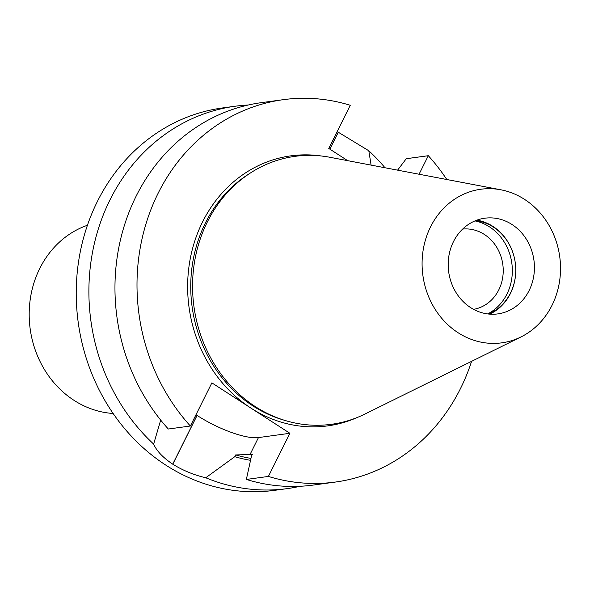 <?xml version="1.0" encoding="UTF-8"?>
<svg xmlns="http://www.w3.org/2000/svg" width="590" height="590" viewBox="0 0 590 590"><rect width="100%" height="100%" fill="white"/><g stroke="black" fill="none" stroke-linecap="round" stroke-linejoin="round"><path stroke-width="0.89" d="M268.398 476.432L246.355 479.441A192.959 171.926 82.2 0 0 313.356 485.054L335.4 482.052A192.959 171.926 -97.8 0 1 268.398 476.432L289.904 433.289L258.464 437.581A49.767 13.725 26.5 0 1 197.09 415.441L197.031 415.397A49.767 13.725 26.5 0 1 195.991 414.718M419.07 174.234L428.303 155.708L406.267 158.71L397.594 170.149M428.303 155.708A192.959 171.926 -97.8 0 1 446.792 179.515M471.587 361.346A192.959 171.926 -97.8 0 1 335.4 482.052M283.266 99.673L261.223 102.675A192.959 171.926 82.2 0 0 122.919 230.358A192.959 171.926 82.2 0 0 168.32 429.019L190.364 426.017A192.959 171.926 -97.8 0 1 144.956 227.356A192.959 171.926 -97.8 0 1 283.266 99.673A192.959 171.926 -97.8 0 1 350.268 105.285L328.755 148.429L347.68 160.657M357.068 417.558A136.261 121.415 -97.8 0 1 250.89 408.081L211.869 382.866L190.364 426.017M321.41 156.003A136.261 121.415 -97.8 0 0 193.078 246.65A136.261 121.415 -97.8 0 0 250.89 408.081L289.904 433.289M300.244 486.271A192.959 171.926 -97.8 0 1 287.286 488.608L274.623 490.334A192.959 171.926 -97.8 0 1 78.212 322.369A192.959 171.926 -97.8 0 1 222.489 107.955L235.159 106.23A192.959 171.926 -97.8 0 1 248.265 105.013M384.997 167.759A192.959 171.926 -97.8 0 0 368.802 150.752L338.291 132.234A192.959 171.926 82.2 0 0 338.262 132.212A192.959 171.926 82.2 0 0 338.232 132.19L337.192 131.518M287.286 488.608A192.959 171.926 -97.8 0 1 205.755 477.76C193.933 475.009 182.944 470.488 172.774 464.205A192.959 171.926 -97.8 0 1 172.715 464.168C162.914 457.56 156.564 450.871 153.643 444.086A192.959 171.926 -97.8 0 1 94.732 241.959A192.959 171.926 -97.8 0 1 235.159 106.23M512.017 224.517A48.284 43.018 -97.8 0 1 533.78 275.884A48.284 43.018 -97.8 0 1 497.835 313.895A48.284 43.018 -97.8 0 1 455.981 292.456A48.284 43.018 -97.8 0 1 453.481 241.612A48.284 43.018 -97.8 0 1 484.788 218.212A48.284 43.018 -97.8 0 1 512.017 224.517M488.343 314.005A48.284 43.018 82.2 0 0 515.269 262.786A48.284 43.018 82.2 0 0 475.614 220.645M520.926 336.964L364.996 414.025A135.213 120.471 -97.8 0 1 193.955 306.594A135.213 120.471 -97.8 0 1 329.994 157.294L500.866 189.796A77.504 69.059 -97.8 0 1 524.554 199.376A77.504 69.059 -97.8 0 1 560.5 270.714A77.504 69.059 -97.8 0 1 520.926 336.964A77.504 69.059 -97.8 0 1 422.882 275.382A77.504 69.059 -97.8 0 1 500.866 189.796M476.882 220.159A49.154 43.793 -97.8 0 1 515.269 262.786A49.154 43.793 -97.8 0 1 489.693 314.131M474.98 220.903A49.154 43.793 -97.8 0 1 506.95 294.049A49.154 43.793 -97.8 0 1 487.657 313.924M462.649 229.068A40.533 36.115 -97.8 0 1 502.813 264.482A40.533 36.115 -97.8 0 1 473.593 309.352M368.802 150.752L371.103 165.112M205.755 477.76L234.776 456.697L235.661 454.934L252.306 454.492L251.421 456.276L246.355 479.441M160.686 420.08L153.643 444.086M235.661 454.934A164.057 146.173 82.2 0 0 250.949 458.408M234.776 456.697A166.033 147.935 82.2 0 0 250.529 460.325M87.445 225.255A96.502 85.985 82.2 0 0 29.5 306.122A96.502 85.985 82.2 0 0 73.986 400.322A96.502 85.985 82.2 0 0 113.103 413.472M250.153 173.172A133.945 119.35 82.2 0 0 192.119 306.844A133.945 119.35 82.2 0 0 283.82 420.095M338.291 132.234L329.862 149.145M338.232 132.19L329.803 149.1M172.774 464.205L197.09 415.441M249.865 454.824L258.464 437.581M172.715 464.168L197.031 415.397"/></g></svg>
